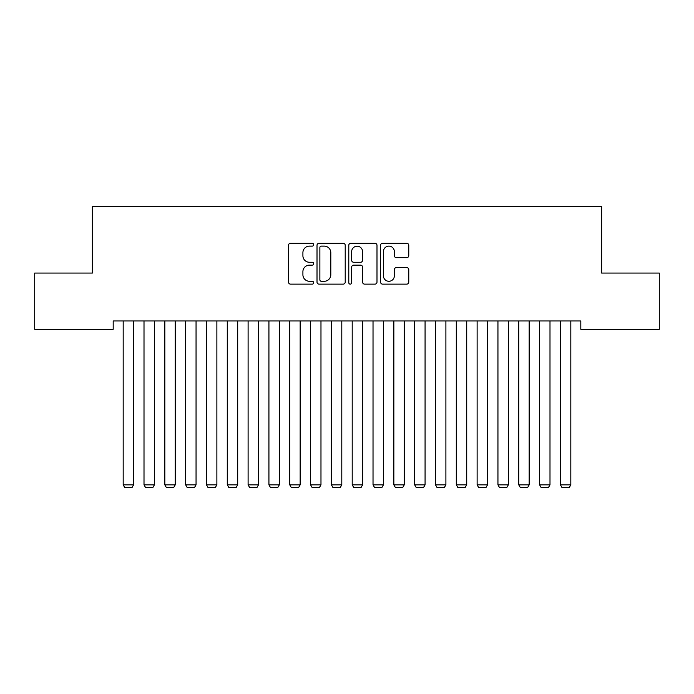 <?xml version="1.0" encoding="UTF-8"?>
<svg xmlns="http://www.w3.org/2000/svg" width="694" height="694" viewBox="0 0 694 694"><rect width="100%" height="100%" fill="white"/><g stroke="black" fill="none" stroke-linecap="round" stroke-linejoin="round"><path stroke-width="1.04" d="M313.688 244.696A1.431 1.431 0 0 0 312.257 243.264L290.543 243.264A2.047 2.047 0 0 0 288.504 245.303L288.504 282.094A2.047 2.047 0 0 0 290.543 284.132L312.257 284.132A1.431 1.431 0 0 0 313.688 282.701A1.431 1.431 0 0 0 312.257 281.278L309.446 281.278A6.541 6.541 0 0 1 302.905 274.737L302.905 271.666A6.541 6.541 0 0 1 309.446 265.134L312.257 265.134A1.431 1.431 0 0 0 313.688 263.703A1.431 1.431 0 0 0 312.257 262.271L309.446 262.271A6.541 6.541 0 0 1 302.905 255.73L302.905 252.659A6.541 6.541 0 0 1 309.446 246.127L312.257 246.127A1.431 1.431 0 0 0 313.688 244.696M406.727 257.674A2.047 2.047 0 0 0 408.766 255.626L408.766 245.303A2.047 2.047 0 0 0 406.727 243.264L382.611 243.264A2.047 2.047 0 0 0 380.564 245.303L380.564 282.094A2.047 2.047 0 0 0 382.611 284.132L406.727 284.132A2.047 2.047 0 0 0 408.766 282.094L408.766 269.628A2.047 2.047 0 0 0 406.727 267.58L396.404 267.58A2.047 2.047 0 0 0 394.357 269.628L394.357 275.804A5.465 5.465 0 0 1 388.892 281.278A5.465 5.465 0 0 1 383.426 275.804L383.426 251.592A5.465 5.465 0 0 1 388.892 246.127A5.465 5.465 0 0 1 394.357 251.592L394.357 255.626A2.047 2.047 0 0 0 396.404 257.674L406.727 257.674M580.809 320.958L113.191 320.958L113.191 329.286L34.7 329.286L34.7 273.072L92.371 273.072L92.371 206.448L601.629 206.448L601.629 273.072L659.3 273.072L659.3 329.286L580.809 329.286L580.809 320.958M345.213 245.303A2.047 2.047 0 0 0 343.166 243.264L319.049 243.264A2.047 2.047 0 0 0 317.011 245.303L317.011 282.094A2.047 2.047 0 0 0 319.049 284.132L343.166 284.132A2.047 2.047 0 0 0 345.213 282.094L345.213 245.303M350.834 243.264L374.951 243.264A2.047 2.047 0 0 1 376.989 245.303L376.989 282.094A2.047 2.047 0 0 1 374.951 284.132L364.628 284.132A2.047 2.047 0 0 1 362.58 282.094L362.58 267.173A2.047 2.047 0 0 0 360.542 265.134L353.697 265.134A2.047 2.047 0 0 0 351.65 267.173L351.65 282.701A1.431 1.431 0 0 1 350.218 284.132A1.431 1.431 0 0 1 348.787 282.701L348.787 245.303A2.047 2.047 0 0 1 350.834 243.264M321.305 246.127A1.431 1.431 0 0 0 319.873 247.558L319.873 279.847A1.431 1.431 0 0 0 321.305 281.278L324.263 281.278A6.541 6.541 0 0 0 330.804 274.737L330.804 252.659A6.541 6.541 0 0 0 324.263 246.127L321.305 246.127M362.58 251.696A5.465 5.465 0 0 0 357.115 246.223A5.465 5.465 0 0 0 351.65 251.696L351.65 260.224A2.047 2.047 0 0 0 353.697 262.271L360.542 262.271A2.047 2.047 0 0 0 362.58 260.224L362.58 251.696M133.595 320.958L133.595 484.846L123.185 484.846L123.185 320.958M133.595 484.846L132.034 487.552L124.747 487.552L123.185 484.846M154.415 320.958L154.415 484.846L144.005 484.846L144.005 320.958M154.415 484.846L152.853 487.552L145.567 487.552L144.005 484.846M175.235 320.958L175.235 484.846L164.825 484.846L164.825 320.958M175.235 484.846L173.673 487.552L166.387 487.552L164.825 484.846M196.055 320.958L196.055 484.846L185.645 484.846L185.645 320.958M196.055 484.846L194.494 487.552L187.207 487.552L185.645 484.846M216.875 320.958L216.875 484.846L206.465 484.846L206.465 320.958M216.875 484.846L215.314 487.552L208.027 487.552L206.465 484.846M237.695 320.958L237.695 484.846L227.285 484.846L227.285 320.958M237.695 484.846L236.133 487.552L228.847 487.552L227.285 484.846M258.515 320.958L258.515 484.846L248.105 484.846L248.105 320.958M258.515 484.846L256.954 487.552L249.667 487.552L248.105 484.846M279.335 320.958L279.335 484.846L268.925 484.846L268.925 320.958M279.335 484.846L277.774 487.552L270.487 487.552L268.925 484.846M300.155 320.958L300.155 484.846L289.745 484.846L289.745 320.958M300.155 484.846L298.594 487.552L291.307 487.552L289.745 484.846M320.975 320.958L320.975 484.846L310.565 484.846L310.565 320.958M320.975 484.846L319.413 487.552L312.127 487.552L310.565 484.846M341.795 320.958L341.795 484.846L331.385 484.846L331.385 320.958M341.795 484.846L340.233 487.552L332.947 487.552L331.385 484.846M362.615 320.958L362.615 484.846L352.205 484.846L352.205 320.958M362.615 484.846L361.053 487.552L353.767 487.552L352.205 484.846M383.435 320.958L383.435 484.846L373.025 484.846L373.025 320.958M383.435 484.846L381.874 487.552L374.587 487.552L373.025 484.846M404.255 320.958L404.255 484.846L393.845 484.846L393.845 320.958M404.255 484.846L402.694 487.552L395.407 487.552L393.845 484.846M425.075 320.958L425.075 484.846L414.665 484.846L414.665 320.958M425.075 484.846L423.514 487.552L416.227 487.552L414.665 484.846M445.895 320.958L445.895 484.846L435.485 484.846L435.485 320.958M445.895 484.846L444.334 487.552L437.047 487.552L435.485 484.846M466.715 320.958L466.715 484.846L456.305 484.846L456.305 320.958M466.715 484.846L465.154 487.552L457.866 487.552L456.305 484.846M487.535 320.958L487.535 484.846L477.125 484.846L477.125 320.958M487.535 484.846L485.974 487.552L478.686 487.552L477.125 484.846M508.355 320.958L508.355 484.846L497.945 484.846L497.945 320.958M508.355 484.846L506.794 487.552L499.507 487.552L497.945 484.846M529.175 320.958L529.175 484.846L518.765 484.846L518.765 320.958M529.175 484.846L527.614 487.552L520.327 487.552L518.765 484.846M549.995 320.958L549.995 484.846L539.585 484.846L539.585 320.958M549.995 484.846L548.434 487.552L541.146 487.552L539.585 484.846M570.815 320.958L570.815 484.846L560.405 484.846L560.405 320.958M570.815 484.846L569.254 487.552L561.966 487.552L560.405 484.846"/></g></svg>

